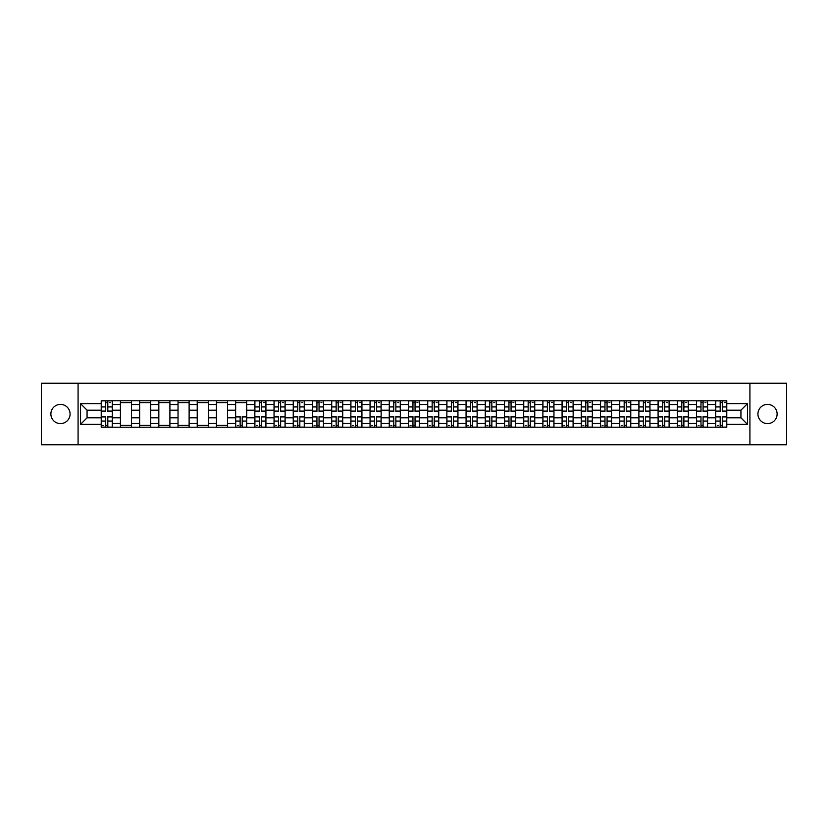 <?xml version="1.0" encoding="UTF-8"?>
<svg xmlns="http://www.w3.org/2000/svg" width="828" height="828" viewBox="0 0 828 828"><rect width="100%" height="100%" fill="white"/><g stroke="black" fill="none" stroke-linecap="round" stroke-linejoin="round"><path stroke-width="1.24" d="M767.525 404.395A9.605 9.605 0 0 0 757.92 414A9.605 9.605 0 0 0 767.525 423.605A9.605 9.605 0 0 0 777.119 414A9.605 9.605 0 0 0 767.525 404.395M60.475 404.395A9.605 9.605 0 0 0 50.881 414A9.605 9.605 0 0 0 60.475 423.605A9.605 9.605 0 0 0 70.08 414A9.605 9.605 0 0 0 60.475 404.395M749.92 444.771L786.6 444.771L786.6 383.229L41.4 383.229L41.4 444.771L749.92 444.771L749.92 383.229M120.422 427.227L120.422 404.519L112.297 404.519L112.297 427.227M112.297 404.519L112.297 400.773M120.422 404.519L120.422 400.773M131.507 400.773L131.507 427.227M139.632 427.227L139.632 400.773M150.706 400.773L150.706 427.227M158.831 427.227L158.831 400.773M169.906 400.773L169.906 427.227M178.03 427.227L178.03 400.773M189.115 400.773L189.115 427.227M197.23 427.227L197.23 400.773M208.314 400.773L208.314 427.227M216.439 427.227L216.439 400.773M227.514 400.773L227.514 427.227M235.638 427.227L235.638 400.773M246.713 400.773L246.713 427.227M254.838 427.227L254.838 400.773M265.923 400.773L265.923 427.227M274.047 427.227L274.047 400.773M285.122 400.773L285.122 427.227M293.247 427.227L293.247 400.773M304.321 400.773L304.321 427.227M312.446 427.227L312.446 400.773M323.531 400.773L323.531 427.227M331.655 427.227L331.655 400.773M342.73 400.773L342.73 427.227M350.855 427.227L350.855 400.773M361.929 400.773L361.929 427.227M370.054 427.227L370.054 400.773M381.139 400.773L381.139 427.227M389.264 427.227L389.264 400.773M400.338 400.773L400.338 427.227M408.463 427.227L408.463 400.773M419.537 400.773L419.537 427.227M427.662 427.227L427.662 400.773M438.736 400.773L438.736 427.227M446.861 427.227L446.861 400.773M457.946 400.773L457.946 427.227M466.071 427.227L466.071 400.773M477.145 400.773L477.145 427.227M485.27 427.227L485.27 400.773M496.345 400.773L496.345 427.227M504.469 427.227L504.469 400.773M515.554 400.773L515.554 427.227M523.679 427.227L523.679 400.773M534.753 400.773L534.753 427.227M542.878 427.227L542.878 400.773M553.953 400.773L553.953 427.227M562.077 427.227L562.077 400.773M573.162 400.773L573.162 427.227M581.287 427.227L581.287 400.773M592.362 400.773L592.362 427.227M600.486 427.227L600.486 400.773M611.561 400.773L611.561 427.227M619.686 427.227L619.686 400.773M630.77 400.773L630.77 427.227M638.885 427.227L638.885 400.773M649.97 400.773L649.97 427.227M658.094 427.227L658.094 400.773M669.169 400.773L669.169 427.227M677.294 427.227L677.294 400.773M688.368 400.773L688.368 427.227M696.493 427.227L696.493 400.773M707.578 400.773L707.578 427.227M715.702 427.227L715.702 400.773M715.702 417.819L707.578 417.819M696.493 417.819L688.368 417.819M677.294 417.819L669.169 417.819M658.094 417.819L649.97 417.819M638.885 417.819L630.77 417.819M619.686 417.819L611.561 417.819M600.486 417.819L592.362 417.819M581.287 417.819L573.162 417.819M562.077 417.819L553.953 417.819M542.878 417.819L534.753 417.819M523.679 417.819L515.554 417.819M504.469 417.819L496.345 417.819M485.27 417.819L477.145 417.819M466.071 417.819L457.946 417.819M446.861 417.819L438.736 417.819M427.662 417.819L419.537 417.819M408.463 417.819L400.338 417.819M389.264 417.819L381.139 417.819M370.054 417.819L361.929 417.819M350.855 417.819L342.73 417.819M331.655 417.819L323.531 417.819M312.446 417.819L304.321 417.819M293.247 417.819L285.122 417.819M274.047 417.819L265.923 417.819M254.838 417.819L246.713 417.819M235.638 417.819L227.514 417.819M216.439 417.819L208.314 417.819M197.23 417.819L189.115 417.819M178.03 417.819L169.906 417.819M158.831 417.819L150.706 417.819M139.632 417.819L131.507 417.819M120.422 417.819L112.297 417.819M715.702 410.181L707.578 410.181M696.493 410.181L688.368 410.181M677.294 410.181L669.169 410.181M658.094 410.181L649.97 410.181M638.885 410.181L630.77 410.181M619.686 410.181L611.561 410.181M600.486 410.181L592.362 410.181M581.287 410.181L573.162 410.181M562.077 410.181L553.953 410.181M542.878 410.181L534.753 410.181M523.679 410.181L515.554 410.181M504.469 410.181L496.345 410.181M485.27 410.181L477.145 410.181M466.071 410.181L457.946 410.181M446.861 410.181L438.736 410.181M427.662 410.181L419.537 410.181M408.463 410.181L400.338 410.181M389.264 410.181L381.139 410.181M370.054 410.181L361.929 410.181M350.855 410.181L342.73 410.181M331.655 410.181L323.531 410.181M312.446 410.181L304.321 410.181M293.247 410.181L285.122 410.181M274.047 410.181L265.923 410.181M254.838 410.181L246.713 410.181M235.638 410.181L227.514 410.181M216.439 410.181L208.314 410.181M197.23 410.181L189.115 410.181M178.03 410.181L169.906 410.181M158.831 410.181L150.706 410.181M139.632 410.181L131.507 410.181M120.422 410.181L112.297 410.181M87.064 417.819L101.223 417.819L101.223 410.181L87.064 410.181L87.064 417.819L80.544 424.34L80.544 403.66L101.223 403.66L101.223 410.181M726.777 410.181L726.777 417.819L740.936 417.819L740.936 410.181L726.777 410.181L726.777 400.773L101.223 400.773L101.223 403.66M726.777 403.66L747.456 403.66L747.456 424.34L726.777 424.34L726.777 417.819M101.223 417.819L101.223 427.227L726.777 427.227L726.777 424.34M101.223 424.34L80.544 424.34M78.08 444.771L78.08 383.229M107.806 425.385L105.715 425.385M105.715 402.615L107.806 402.615M131.507 425.385L120.422 425.385M120.422 402.615L131.507 402.615M150.706 425.385L139.632 425.385M139.632 402.615L150.706 402.615M169.906 425.385L158.831 425.385M158.831 402.615L169.906 402.615M189.115 425.385L178.03 425.385M178.03 402.615L189.115 402.615M208.314 425.385L197.23 425.385M197.23 402.615L208.314 402.615M227.514 425.385L216.439 425.385M216.439 402.615L227.514 402.615M242.221 425.385L240.13 425.385M235.638 402.615L246.713 402.615M261.431 425.385L259.33 425.385M259.33 402.615L261.431 402.615M280.63 425.385L278.539 425.385M278.539 402.615L280.63 402.615M299.829 425.385L297.738 425.385M297.738 402.615L299.829 402.615M319.039 425.385L316.938 425.385M316.938 402.615L319.039 402.615M338.238 425.385L336.147 425.385M336.147 402.615L338.238 402.615M357.437 425.385L355.347 425.385M355.347 402.615L357.437 402.615M376.636 425.385L374.546 425.385M374.546 402.615L376.636 402.615M395.846 425.385L393.755 425.385M393.755 402.615L395.846 402.615M415.045 425.385L412.955 425.385M412.955 402.615L415.045 402.615M434.245 425.385L432.154 425.385M432.154 402.615L434.245 402.615M453.454 425.385L451.363 425.385M451.363 402.615L453.454 402.615M472.653 425.385L470.563 425.385M470.563 402.615L472.653 402.615M491.853 425.385L489.762 425.385M489.762 402.615L491.853 402.615M511.062 425.385L508.961 425.385M508.961 402.615L511.062 402.615M530.262 425.385L528.171 425.385M528.171 402.615L530.262 402.615M549.461 425.385L547.37 425.385M547.37 402.615L549.461 402.615M568.67 425.385L566.569 425.385M566.569 402.615L568.67 402.615M587.87 425.385L585.779 425.385M585.779 402.615L587.87 402.615M607.069 425.385L604.978 425.385M604.978 402.615L607.069 402.615M626.268 425.385L624.177 425.385M624.177 402.615L626.268 402.615M645.478 425.385L643.387 425.385M643.387 402.615L645.478 402.615M664.677 425.385L662.586 425.385M662.586 402.615L664.677 402.615M683.876 425.385L681.786 425.385M681.786 402.615L683.876 402.615M703.086 425.385L700.985 425.385M700.985 402.615L703.086 402.615M722.285 425.385L720.194 425.385M720.194 402.615L722.285 402.615M80.544 403.66L87.064 410.181M740.936 417.819L747.456 424.34M740.936 410.181L747.456 403.66M107.806 411.35L107.806 400.887L112.235 400.887L112.235 411.35L107.806 411.35M105.715 402.491L107.806 402.491M109.782 402.491L110.641 402.491M109.596 400.887L101.285 400.887L101.285 411.35L105.715 411.35L105.715 400.887L103.935 400.887M105.715 416.65L105.715 427.113L101.285 427.113L101.285 416.65L105.715 416.65M107.806 425.509L105.715 425.509M103.748 425.509L102.889 425.509M103.935 427.113L112.235 427.113L112.235 416.65L107.806 416.65L107.806 427.113L109.596 427.113M261.431 411.35L261.431 400.887L265.86 400.887L265.86 411.35L261.431 411.35M259.33 402.491L261.431 402.491M263.397 402.491L264.256 402.491M263.211 400.887L254.9 400.887L254.9 411.35L259.33 411.35L259.33 400.887L257.549 400.887M280.63 411.35L280.63 400.887L285.06 400.887L285.06 411.35L280.63 411.35M278.539 402.491L280.63 402.491M282.596 402.491L283.466 402.491M282.41 400.887L274.109 400.887L274.109 411.35L278.539 411.35L278.539 400.887L276.749 400.887M299.829 411.35L299.829 400.887L304.259 400.887L304.259 411.35L299.829 411.35M297.738 402.491L299.829 402.491M301.806 402.491L302.665 402.491M301.62 400.887L293.309 400.887L293.309 411.35L297.738 411.35L297.738 400.887L295.958 400.887M319.039 411.35L319.039 400.887L323.469 400.887L323.469 411.35L319.039 411.35M316.938 402.491L319.039 402.491M321.005 402.491L321.864 402.491M320.819 400.887L312.508 400.887L312.508 411.35L316.938 411.35L316.938 400.887L315.157 400.887M338.238 411.35L338.238 400.887L342.668 400.887L342.668 411.35L338.238 411.35M336.147 402.491L338.238 402.491M340.204 402.491L341.064 402.491M340.018 400.887L331.717 400.887L331.717 411.35L336.147 411.35L336.147 400.887L334.357 400.887M357.437 411.35L357.437 400.887L361.867 400.887L361.867 411.35L357.437 411.35M355.347 402.491L357.437 402.491M359.404 402.491L360.273 402.491M359.228 400.887L350.917 400.887L350.917 411.35L355.347 411.35L355.347 400.887L353.566 400.887M376.636 411.35L376.636 400.887L381.077 400.887L381.077 411.35L376.636 411.35M374.546 402.491L376.636 402.491M378.613 402.491L379.472 402.491M378.427 400.887L370.116 400.887L370.116 411.35L374.546 411.35L374.546 400.887L372.766 400.887M395.846 411.35L395.846 400.887L400.276 400.887L400.276 411.35L395.846 411.35M393.755 402.491L395.846 402.491M397.813 402.491L398.672 402.491M397.626 400.887L389.315 400.887L389.315 411.35L393.755 411.35L393.755 400.887L391.965 400.887M415.045 411.35L415.045 400.887L419.475 400.887L419.475 411.35L415.045 411.35M412.955 402.491L415.045 402.491M417.012 402.491L417.881 402.491M416.836 400.887L408.525 400.887L408.525 411.35L412.955 411.35L412.955 400.887L411.164 400.887M434.245 411.35L434.245 400.887L438.685 400.887L438.685 411.35L434.245 411.35M432.154 402.491L434.245 402.491M436.221 402.491L437.08 402.491M436.035 400.887L427.724 400.887L427.724 411.35L432.154 411.35L432.154 400.887L430.374 400.887M453.454 411.35L453.454 400.887L457.884 400.887L457.884 411.35L453.454 411.35M451.363 402.491L453.454 402.491M455.421 402.491L456.28 402.491M455.234 400.887L446.923 400.887L446.923 411.35L451.363 411.35L451.363 400.887L449.573 400.887M472.653 411.35L472.653 400.887L477.083 400.887L477.083 411.35L472.653 411.35M470.563 402.491L472.653 402.491M474.62 402.491L475.489 402.491M474.434 400.887L466.133 400.887L466.133 411.35L470.563 411.35L470.563 400.887L468.772 400.887M491.853 411.35L491.853 400.887L496.282 400.887L496.282 411.35L491.853 411.35M489.762 402.491L491.853 402.491M493.83 402.491L494.689 402.491M493.643 400.887L485.332 400.887L485.332 411.35L489.762 411.35L489.762 400.887L487.982 400.887M511.062 411.35L511.062 400.887L515.492 400.887L515.492 411.35L511.062 411.35M508.961 402.491L511.062 402.491M513.029 402.491L513.888 402.491M512.842 400.887L504.531 400.887L504.531 411.35L508.961 411.35L508.961 400.887L507.181 400.887M240.13 416.65L240.13 427.113L235.701 427.113L235.701 416.65L240.13 416.65M242.221 425.509L240.13 425.509M238.164 425.509L237.305 425.509M238.35 427.113L246.661 427.113L246.661 416.65L242.221 416.65L242.221 427.113L244.012 427.113M259.33 416.65L259.33 427.113L254.9 427.113L254.9 416.65L259.33 416.65M261.431 425.509L259.33 425.509M257.363 425.509L256.504 425.509M257.549 427.113L265.86 427.113L265.86 416.65L261.431 416.65L261.431 427.113L263.211 427.113M278.539 416.65L278.539 427.113L274.109 427.113L274.109 416.65L278.539 416.65M280.63 425.509L278.539 425.509M276.573 425.509L275.703 425.509M276.749 427.113L285.06 427.113L285.06 416.65L280.63 416.65L280.63 427.113L282.41 427.113M297.738 416.65L297.738 427.113L293.309 427.113L293.309 416.65L297.738 416.65M299.829 425.509L297.738 425.509M295.772 425.509L294.913 425.509M295.958 427.113L304.259 427.113L304.259 416.65L299.829 416.65L299.829 427.113L301.62 427.113M316.938 416.65L316.938 427.113L312.508 427.113L312.508 416.65L316.938 416.65M319.039 425.509L316.938 425.509M314.971 425.509L314.112 425.509M315.157 427.113L323.469 427.113L323.469 416.65L319.039 416.65L319.039 427.113L320.819 427.113M336.147 416.65L336.147 427.113L331.717 427.113L331.717 416.65L336.147 416.65M338.238 425.509L336.147 425.509M334.17 425.509L333.311 425.509M334.357 427.113L342.668 427.113L342.668 416.65L338.238 416.65L338.238 427.113L340.018 427.113M355.347 416.65L355.347 427.113L350.917 427.113L350.917 416.65L355.347 416.65M357.437 425.509L355.347 425.509M353.38 425.509L352.511 425.509M353.566 427.113L361.867 427.113L361.867 416.65L357.437 416.65L357.437 427.113L359.228 427.113M374.546 416.65L374.546 427.113L370.116 427.113L370.116 416.65L374.546 416.65M376.636 425.509L374.546 425.509M372.579 425.509L371.72 425.509M372.766 427.113L381.077 427.113L381.077 416.65L376.636 416.65L376.636 427.113L378.427 427.113M393.755 416.65L393.755 427.113L389.315 427.113L389.315 416.65L393.755 416.65M395.846 425.509L393.755 425.509M391.779 425.509L390.919 425.509M391.965 427.113L400.276 427.113L400.276 416.65L395.846 416.65L395.846 427.113L397.626 427.113M412.955 416.65L412.955 427.113L408.525 427.113L408.525 416.65L412.955 416.65M415.045 425.509L412.955 425.509M410.988 425.509L410.119 425.509M411.164 427.113L419.475 427.113L419.475 416.65L415.045 416.65L415.045 427.113L416.836 427.113M432.154 416.65L432.154 427.113L427.724 427.113L427.724 416.65L432.154 416.65M434.245 425.509L432.154 425.509M430.187 425.509L429.328 425.509M430.374 427.113L438.685 427.113L438.685 416.65L434.245 416.65L434.245 427.113L436.035 427.113M451.363 416.65L451.363 427.113L446.923 427.113L446.923 416.65L451.363 416.65M453.454 425.509L451.363 425.509M449.387 425.509L448.528 425.509M449.573 427.113L457.884 427.113L457.884 416.65L453.454 416.65L453.454 427.113L455.234 427.113M470.563 416.65L470.563 427.113L466.133 427.113L466.133 416.65L470.563 416.65M472.653 425.509L470.563 425.509M468.596 425.509L467.727 425.509M468.772 427.113L477.083 427.113L477.083 416.65L472.653 416.65L472.653 427.113L474.434 427.113M489.762 416.65L489.762 427.113L485.332 427.113L485.332 416.65L489.762 416.65M491.853 425.509L489.762 425.509M487.795 425.509L486.936 425.509M487.982 427.113L496.282 427.113L496.282 416.65L491.853 416.65L491.853 427.113L493.643 427.113M508.961 416.65L508.961 427.113L504.531 427.113L504.531 416.65L508.961 416.65M511.062 425.509L508.961 425.509M506.995 425.509L506.136 425.509M507.181 427.113L515.492 427.113L515.492 416.65L511.062 416.65L511.062 427.113L512.842 427.113M530.262 411.35L530.262 400.887L534.691 400.887L534.691 411.35L530.262 411.35M528.171 402.491L530.262 402.491M532.228 402.491L533.087 402.491M532.042 400.887L523.741 400.887L523.741 411.35L528.171 411.35L528.171 400.887L526.38 400.887M528.171 416.65L528.171 427.113L523.741 427.113L523.741 416.65L528.171 416.65M530.262 425.509L528.171 425.509M526.194 425.509L525.335 425.509M526.38 427.113L534.691 427.113L534.691 416.65L530.262 416.65L530.262 427.113L532.042 427.113M549.461 411.35L549.461 400.887L553.891 400.887L553.891 411.35L549.461 411.35M547.37 402.491L549.461 402.491M551.427 402.491L552.297 402.491M551.251 400.887L542.94 400.887L542.94 411.35L547.37 411.35L547.37 400.887L545.59 400.887M547.37 416.65L547.37 427.113L542.94 427.113L542.94 416.65L547.37 416.65M549.461 425.509L547.37 425.509M545.404 425.509L544.534 425.509M545.59 427.113L553.891 427.113L553.891 416.65L549.461 416.65L549.461 427.113L551.251 427.113M568.67 411.35L568.67 400.887L573.1 400.887L573.1 411.35L568.67 411.35M566.569 402.491L568.67 402.491M570.637 402.491L571.496 402.491M570.451 400.887L562.14 400.887L562.14 411.35L566.569 411.35L566.569 400.887L564.789 400.887M566.569 416.65L566.569 427.113L562.14 427.113L562.14 416.65L566.569 416.65M568.67 425.509L566.569 425.509M564.603 425.509L563.744 425.509M564.789 427.113L573.1 427.113L573.1 416.65L568.67 416.65L568.67 427.113L570.451 427.113M587.87 411.35L587.87 400.887L592.299 400.887L592.299 411.35L587.87 411.35M585.779 402.491L587.87 402.491M589.836 402.491L590.695 402.491M589.65 400.887L581.339 400.887L581.339 411.35L585.779 411.35L585.779 400.887L583.988 400.887M585.779 416.65L585.779 427.113L581.339 427.113L581.339 416.65L585.779 416.65M587.87 425.509L585.779 425.509M583.802 425.509L582.943 425.509M583.988 427.113L592.299 427.113L592.299 416.65L587.87 416.65L587.87 427.113L589.65 427.113M607.069 411.35L607.069 400.887L611.499 400.887L611.499 411.35L607.069 411.35M604.978 402.491L607.069 402.491M609.035 402.491L609.905 402.491M608.859 400.887L600.548 400.887L600.548 411.35L604.978 411.35L604.978 400.887L603.188 400.887M604.978 416.65L604.978 427.113L600.548 427.113L600.548 416.65L604.978 416.65M607.069 425.509L604.978 425.509M603.012 425.509L602.142 425.509M603.188 427.113L611.499 427.113L611.499 416.65L607.069 416.65L607.069 427.113L608.859 427.113M626.268 411.35L626.268 400.887L630.708 400.887L630.708 411.35L626.268 411.35M624.177 402.491L626.268 402.491M628.245 402.491L629.104 402.491M628.059 400.887L619.748 400.887L619.748 411.35L624.177 411.35L624.177 400.887L622.397 400.887M624.177 416.65L624.177 427.113L619.748 427.113L619.748 416.65L624.177 416.65M626.268 425.509L624.177 425.509M622.211 425.509L621.352 425.509M622.397 427.113L630.708 427.113L630.708 416.65L626.268 416.65L626.268 427.113L628.059 427.113M645.478 411.35L645.478 400.887L649.908 400.887L649.908 411.35L645.478 411.35M643.387 402.491L645.478 402.491M647.444 402.491L648.303 402.491M647.258 400.887L638.947 400.887L638.947 411.35L643.387 411.35L643.387 400.887L641.596 400.887M643.387 416.65L643.387 427.113L638.947 427.113L638.947 416.65L643.387 416.65M645.478 425.509L643.387 425.509M641.41 425.509L640.551 425.509M641.596 427.113L649.908 427.113L649.908 416.65L645.478 416.65L645.478 427.113L647.258 427.113M664.677 411.35L664.677 400.887L669.107 400.887L669.107 411.35L664.677 411.35M662.586 402.491L664.677 402.491M666.644 402.491L667.513 402.491M666.457 400.887L658.156 400.887L658.156 411.35L662.586 411.35L662.586 400.887L660.796 400.887M662.586 416.65L662.586 427.113L658.156 427.113L658.156 416.65L662.586 416.65M664.677 425.509L662.586 425.509M660.62 425.509L659.75 425.509M660.796 427.113L669.107 427.113L669.107 416.65L664.677 416.65L664.677 427.113L666.457 427.113M683.876 411.35L683.876 400.887L688.306 400.887L688.306 411.35L683.876 411.35M681.786 402.491L683.876 402.491M685.853 402.491L686.712 402.491M685.667 400.887L677.356 400.887L677.356 411.35L681.786 411.35L681.786 400.887L680.005 400.887M681.786 416.65L681.786 427.113L677.356 427.113L677.356 416.65L681.786 416.65M683.876 425.509L681.786 425.509M679.819 425.509L678.96 425.509M680.005 427.113L688.306 427.113L688.306 416.65L683.876 416.65L683.876 427.113L685.667 427.113M703.086 411.35L703.086 400.887L707.516 400.887L707.516 411.35L703.086 411.35M700.985 402.491L703.086 402.491M705.052 402.491L705.911 402.491M704.866 400.887L696.555 400.887L696.555 411.35L700.985 411.35L700.985 400.887L699.205 400.887M700.985 416.65L700.985 427.113L696.555 427.113L696.555 416.65L700.985 416.65M703.086 425.509L700.985 425.509M699.018 425.509L698.159 425.509M699.205 427.113L707.516 427.113L707.516 416.65L703.086 416.65L703.086 427.113L704.866 427.113M722.285 411.35L722.285 400.887L726.715 400.887L726.715 411.35L722.285 411.35M720.194 402.491L722.285 402.491M724.252 402.491L725.111 402.491M724.065 400.887L715.765 400.887L715.765 411.35L720.194 411.35L720.194 400.887L718.404 400.887M720.194 416.65L720.194 427.113L715.765 427.113L715.765 416.65L720.194 416.65M722.285 425.509L720.194 425.509M718.218 425.509L717.358 425.509M718.404 427.113L726.715 427.113L726.715 416.65L722.285 416.65L722.285 427.113L724.065 427.113M696.493 404.519L688.368 404.519M677.294 404.519L669.169 404.519M658.094 404.519L649.97 404.519M638.885 404.519L630.77 404.519M619.686 404.519L611.561 404.519M600.486 404.519L592.362 404.519M581.287 404.519L573.162 404.519M562.077 404.519L553.953 404.519M542.878 404.519L534.753 404.519M523.679 404.519L515.554 404.519M504.469 404.519L496.345 404.519M485.27 404.519L477.145 404.519M466.071 404.519L457.946 404.519M446.861 404.519L438.736 404.519M427.662 404.519L419.537 404.519M408.463 404.519L400.338 404.519M389.264 404.519L381.139 404.519M370.054 404.519L361.929 404.519M350.855 404.519L342.73 404.519M331.655 404.519L323.531 404.519M312.446 404.519L304.321 404.519M293.247 404.519L285.122 404.519M274.047 404.519L265.923 404.519M254.838 404.519L246.713 404.519M235.638 404.519L227.514 404.519M216.439 404.519L208.314 404.519M197.23 404.519L189.115 404.519M178.03 404.519L169.906 404.519M158.831 404.519L150.706 404.519M139.632 404.519L131.507 404.519M715.702 404.519L707.578 404.519M696.493 423.481L688.368 423.481M677.294 423.481L669.169 423.481M658.094 423.481L649.97 423.481M638.885 423.481L630.77 423.481M619.686 423.481L611.561 423.481M600.486 423.481L592.362 423.481M581.287 423.481L573.162 423.481M562.077 423.481L553.953 423.481M542.878 423.481L534.753 423.481M523.679 423.481L515.554 423.481M504.469 423.481L496.345 423.481M485.27 423.481L477.145 423.481M466.071 423.481L457.946 423.481M446.861 423.481L438.736 423.481M427.662 423.481L419.537 423.481M408.463 423.481L400.338 423.481M389.264 423.481L381.139 423.481M370.054 423.481L361.929 423.481M350.855 423.481L342.73 423.481M331.655 423.481L323.531 423.481M312.446 423.481L304.321 423.481M293.247 423.481L285.122 423.481M274.047 423.481L265.923 423.481M254.838 423.481L246.713 423.481M235.638 423.481L227.514 423.481M216.439 423.481L208.314 423.481M197.23 423.481L189.115 423.481M178.03 423.481L169.906 423.481M158.831 423.481L150.706 423.481M139.632 423.481L131.507 423.481M120.422 423.481L112.297 423.481M715.702 423.481L707.578 423.481M107.806 411.092L112.235 411.092M107.806 406.941L112.235 406.941M101.285 411.092L105.715 411.092M101.285 406.941L105.715 406.941M105.715 416.908L101.285 416.908M105.715 421.059L101.285 421.059M112.235 416.908L107.806 416.908M112.235 421.059L107.806 421.059M261.431 411.092L265.86 411.092M261.431 406.941L265.86 406.941M254.9 411.092L259.33 411.092M254.9 406.941L259.33 406.941M280.63 411.092L285.06 411.092M280.63 406.941L285.06 406.941M274.109 411.092L278.539 411.092M274.109 406.941L278.539 406.941M299.829 411.092L304.259 411.092M299.829 406.941L304.259 406.941M293.309 411.092L297.738 411.092M293.309 406.941L297.738 406.941M319.039 411.092L323.469 411.092M319.039 406.941L323.469 406.941M312.508 411.092L316.938 411.092M312.508 406.941L316.938 406.941M338.238 411.092L342.668 411.092M338.238 406.941L342.668 406.941M331.717 411.092L336.147 411.092M331.717 406.941L336.147 406.941M357.437 411.092L361.867 411.092M357.437 406.941L361.867 406.941M350.917 411.092L355.347 411.092M350.917 406.941L355.347 406.941M376.636 411.092L381.077 411.092M376.636 406.941L381.077 406.941M370.116 411.092L374.546 411.092M370.116 406.941L374.546 406.941M395.846 411.092L400.276 411.092M395.846 406.941L400.276 406.941M389.315 411.092L393.755 411.092M389.315 406.941L393.755 406.941M415.045 411.092L419.475 411.092M415.045 406.941L419.475 406.941M408.525 411.092L412.955 411.092M408.525 406.941L412.955 406.941M434.245 411.092L438.685 411.092M434.245 406.941L438.685 406.941M427.724 411.092L432.154 411.092M427.724 406.941L432.154 406.941M453.454 411.092L457.884 411.092M453.454 406.941L457.884 406.941M446.923 411.092L451.363 411.092M446.923 406.941L451.363 406.941M472.653 411.092L477.083 411.092M472.653 406.941L477.083 406.941M466.133 411.092L470.563 411.092M466.133 406.941L470.563 406.941M491.853 411.092L496.282 411.092M491.853 406.941L496.282 406.941M485.332 411.092L489.762 411.092M485.332 406.941L489.762 406.941M511.062 411.092L515.492 411.092M511.062 406.941L515.492 406.941M504.531 411.092L508.961 411.092M504.531 406.941L508.961 406.941M240.13 416.908L235.701 416.908M240.13 421.059L235.701 421.059M246.661 416.908L242.221 416.908M246.661 421.059L242.221 421.059M259.33 416.908L254.9 416.908M259.33 421.059L254.9 421.059M265.86 416.908L261.431 416.908M265.86 421.059L261.431 421.059M278.539 416.908L274.109 416.908M278.539 421.059L274.109 421.059M285.06 416.908L280.63 416.908M285.06 421.059L280.63 421.059M297.738 416.908L293.309 416.908M297.738 421.059L293.309 421.059M304.259 416.908L299.829 416.908M304.259 421.059L299.829 421.059M316.938 416.908L312.508 416.908M316.938 421.059L312.508 421.059M323.469 416.908L319.039 416.908M323.469 421.059L319.039 421.059M336.147 416.908L331.717 416.908M336.147 421.059L331.717 421.059M342.668 416.908L338.238 416.908M342.668 421.059L338.238 421.059M355.347 416.908L350.917 416.908M355.347 421.059L350.917 421.059M361.867 416.908L357.437 416.908M361.867 421.059L357.437 421.059M374.546 416.908L370.116 416.908M374.546 421.059L370.116 421.059M381.077 416.908L376.636 416.908M381.077 421.059L376.636 421.059M393.755 416.908L389.315 416.908M393.755 421.059L389.315 421.059M400.276 416.908L395.846 416.908M400.276 421.059L395.846 421.059M412.955 416.908L408.525 416.908M412.955 421.059L408.525 421.059M419.475 416.908L415.045 416.908M419.475 421.059L415.045 421.059M432.154 416.908L427.724 416.908M432.154 421.059L427.724 421.059M438.685 416.908L434.245 416.908M438.685 421.059L434.245 421.059M451.363 416.908L446.923 416.908M451.363 421.059L446.923 421.059M457.884 416.908L453.454 416.908M457.884 421.059L453.454 421.059M470.563 416.908L466.133 416.908M470.563 421.059L466.133 421.059M477.083 416.908L472.653 416.908M477.083 421.059L472.653 421.059M489.762 416.908L485.332 416.908M489.762 421.059L485.332 421.059M496.282 416.908L491.853 416.908M496.282 421.059L491.853 421.059M508.961 416.908L504.531 416.908M508.961 421.059L504.531 421.059M515.492 416.908L511.062 416.908M515.492 421.059L511.062 421.059M530.262 411.092L534.691 411.092M530.262 406.941L534.691 406.941M523.741 411.092L528.171 411.092M523.741 406.941L528.171 406.941M528.171 416.908L523.741 416.908M528.171 421.059L523.741 421.059M534.691 416.908L530.262 416.908M534.691 421.059L530.262 421.059M549.461 411.092L553.891 411.092M549.461 406.941L553.891 406.941M542.94 411.092L547.37 411.092M542.94 406.941L547.37 406.941M547.37 416.908L542.94 416.908M547.37 421.059L542.94 421.059M553.891 416.908L549.461 416.908M553.891 421.059L549.461 421.059M568.67 411.092L573.1 411.092M568.67 406.941L573.1 406.941M562.14 411.092L566.569 411.092M562.14 406.941L566.569 406.941M566.569 416.908L562.14 416.908M566.569 421.059L562.14 421.059M573.1 416.908L568.67 416.908M573.1 421.059L568.67 421.059M587.87 411.092L592.299 411.092M587.87 406.941L592.299 406.941M581.339 411.092L585.779 411.092M581.339 406.941L585.779 406.941M585.779 416.908L581.339 416.908M585.779 421.059L581.339 421.059M592.299 416.908L587.87 416.908M592.299 421.059L587.87 421.059M607.069 411.092L611.499 411.092M607.069 406.941L611.499 406.941M600.548 411.092L604.978 411.092M600.548 406.941L604.978 406.941M604.978 416.908L600.548 416.908M604.978 421.059L600.548 421.059M611.499 416.908L607.069 416.908M611.499 421.059L607.069 421.059M626.268 411.092L630.708 411.092M626.268 406.941L630.708 406.941M619.748 411.092L624.177 411.092M619.748 406.941L624.177 406.941M624.177 416.908L619.748 416.908M624.177 421.059L619.748 421.059M630.708 416.908L626.268 416.908M630.708 421.059L626.268 421.059M645.478 411.092L649.908 411.092M645.478 406.941L649.908 406.941M638.947 411.092L643.387 411.092M638.947 406.941L643.387 406.941M643.387 416.908L638.947 416.908M643.387 421.059L638.947 421.059M649.908 416.908L645.478 416.908M649.908 421.059L645.478 421.059M664.677 411.092L669.107 411.092M664.677 406.941L669.107 406.941M658.156 411.092L662.586 411.092M658.156 406.941L662.586 406.941M662.586 416.908L658.156 416.908M662.586 421.059L658.156 421.059M669.107 416.908L664.677 416.908M669.107 421.059L664.677 421.059M683.876 411.092L688.306 411.092M683.876 406.941L688.306 406.941M677.356 411.092L681.786 411.092M677.356 406.941L681.786 406.941M681.786 416.908L677.356 416.908M681.786 421.059L677.356 421.059M688.306 416.908L683.876 416.908M688.306 421.059L683.876 421.059M703.086 411.092L707.516 411.092M703.086 406.941L707.516 406.941M696.555 411.092L700.985 411.092M696.555 406.941L700.985 406.941M700.985 416.908L696.555 416.908M700.985 421.059L696.555 421.059M707.516 416.908L703.086 416.908M707.516 421.059L703.086 421.059M722.285 411.092L726.715 411.092M722.285 406.941L726.715 406.941M715.765 411.092L720.194 411.092M715.765 406.941L720.194 406.941M720.194 416.908L715.765 416.908M720.194 421.059L715.765 421.059M726.715 416.908L722.285 416.908M726.715 421.059L722.285 421.059"/></g></svg>

